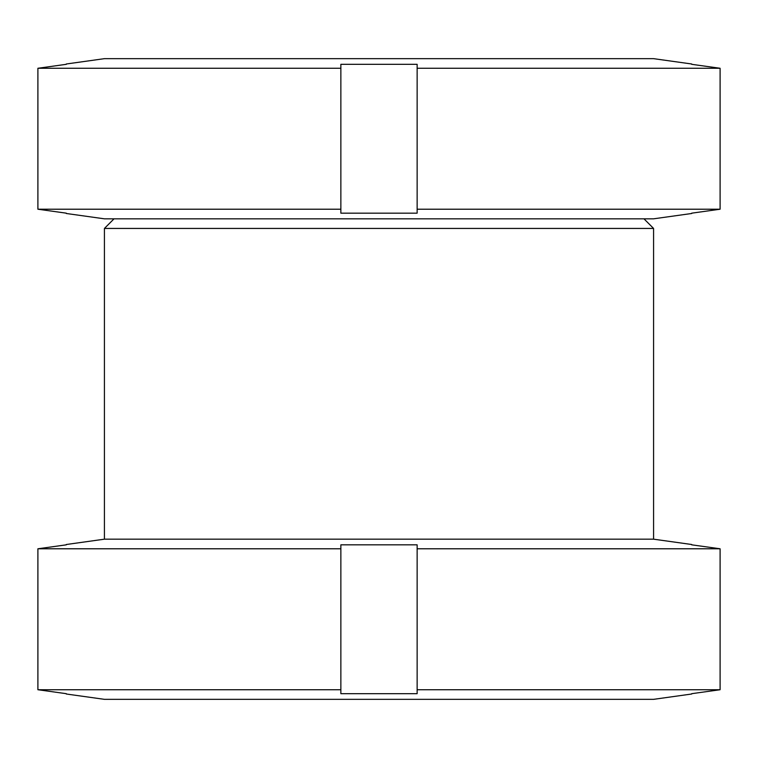 <?xml version="1.0" encoding="UTF-8"?>
<svg xmlns="http://www.w3.org/2000/svg" width="758" height="758" viewBox="0 0 758 758"><rect width="100%" height="100%" fill="white"/><g stroke="black" fill="none" stroke-linecap="round" stroke-linejoin="round"><path stroke-width="1.14" d="M691.713 544.509L653.576 539.175L653.576 228.442L643.968 218.825M114.032 218.825L104.424 228.442L104.424 539.175L66.287 544.509M66.287 694.006L104.424 699.34L653.576 699.34L691.713 694.006M104.424 539.175L653.576 539.175M66.287 544.831L37.9 548.783L340.863 548.783L340.863 544.831L417.137 544.831L417.137 548.783L720.1 548.783L691.713 544.831M37.9 548.783L37.9 689.733L66.287 693.684M37.9 689.733L340.863 689.733L340.863 548.783M417.137 548.783L417.137 693.684L340.863 693.684L340.863 689.733M417.137 689.733L720.1 689.733L720.1 548.783L720.1 689.733L691.713 693.684M104.424 228.442L653.576 228.442M66.287 213.491L104.424 218.825L653.576 218.825L691.713 213.491M691.713 63.994L653.576 58.66L104.424 58.66L66.287 63.994M66.287 64.316L37.9 68.267L340.863 68.267L340.863 64.316L417.137 64.316L417.137 68.267L720.1 68.267L691.713 64.316M37.9 68.267L37.9 209.217L66.287 213.169M37.9 209.217L340.863 209.217L340.863 68.267M417.137 68.267L417.137 213.169L340.863 213.169L340.863 209.217M417.137 209.217L720.1 209.217L720.1 68.267L720.1 209.217L691.713 213.169"/></g></svg>
